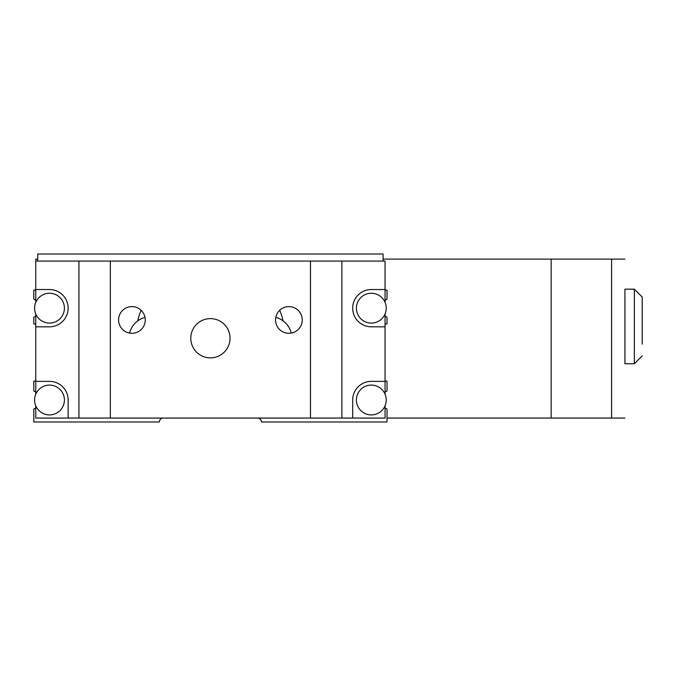 <?xml version="1.0" encoding="UTF-8"?>
<svg xmlns="http://www.w3.org/2000/svg" width="676" height="676" viewBox="0 0 676 676"><rect width="100%" height="100%" fill="white"/><g stroke="black" fill="none" stroke-linecap="round" stroke-linejoin="round"><path stroke-width="1.01" d="M642.2 297.026L634.35 289.176L624.928 289.176L624.928 363.747L634.35 363.747L642.2 355.897L634.35 363.747L634.35 289.176L642.2 297.026L642.2 344.126M624.928 289.176L624.928 363.747M387.018 418.064L611.586 418.064L611.586 259.111L624.928 259.111M383.098 259.111L551.151 259.111L551.151 418.064L551.151 259.111L611.586 259.111M624.928 418.064L611.586 418.064M141.081 310.25A74.766 74.766 0 0 0 137.676 320.914M283.143 320.914A74.766 74.766 0 0 0 279.737 310.25M37.721 261.08L37.721 254.015L383.098 254.015L383.098 261.08M145.01 317.374A21.59 21.59 0 0 0 129.598 333.091M291.221 333.091A21.59 21.59 0 0 0 275.808 317.374M37.721 259.111L35.76 259.111L35.76 302.366M35.76 290.122L33.8 290.122L33.8 299.113L35.76 300.245M35.76 316.106L33.8 317.238L33.8 323.872A3.921 3.921 0 0 1 35.76 324.395M385.058 324.395A3.921 3.921 0 0 1 387.018 323.872L387.018 317.238L385.058 316.106M385.058 300.245L387.018 299.113L387.018 290.122L385.058 290.122M35.76 380.647A3.921 3.921 0 0 1 33.8 381.171L33.8 390.948L35.76 392.08M35.76 407.941L33.8 409.073L33.8 421.985L159.392 421.985A3.921 3.921 0 0 1 163.313 418.064M257.505 418.064A3.921 3.921 0 0 1 261.426 421.985L387.018 421.985L387.018 409.073L385.058 407.941M385.058 392.08L387.018 390.948L387.018 381.171A3.921 3.921 0 0 1 385.058 380.647M64.414 308.171A14.914 14.914 0 0 0 49.5 293.257A14.914 14.914 0 0 0 34.586 308.171A14.914 14.914 0 0 0 49.5 323.086A14.914 14.914 0 0 0 64.414 308.171M64.414 400.006A14.914 14.914 0 0 0 49.5 385.092A14.914 14.914 0 0 0 34.586 400.006A14.914 14.914 0 0 0 49.5 414.92A14.914 14.914 0 0 0 64.414 400.006M275.563 319.951A13.343 13.343 0 0 0 288.905 333.293A13.343 13.343 0 0 0 302.248 319.951A13.343 13.343 0 0 0 288.905 306.6A13.343 13.343 0 0 0 275.563 319.951M118.57 319.951A13.343 13.343 0 0 0 131.913 333.293A13.343 13.343 0 0 0 145.264 319.951A13.343 13.343 0 0 0 131.913 306.6A13.343 13.343 0 0 0 118.57 319.951M190.784 338.237A19.621 19.621 0 0 0 210.413 357.858A19.621 19.621 0 0 0 230.034 338.237A19.621 19.621 0 0 0 210.413 318.616A19.621 19.621 0 0 0 190.784 338.237M35.76 313.977L35.76 326.812L49.5 326.812A18.641 18.641 0 0 0 68.141 308.171A18.641 18.641 0 0 0 49.5 289.531L35.76 289.531M341.887 418.064L352.678 418.064L352.678 400.006A18.641 18.641 0 0 1 371.318 381.365L385.058 381.365L385.058 326.812L371.318 326.812A18.641 18.641 0 0 1 352.678 308.171A18.641 18.641 0 0 1 371.318 289.531L385.058 289.531L385.058 261.08L341.887 261.08L341.887 418.064L310.487 418.064L310.487 261.08L35.76 261.08M385.058 381.365L385.058 394.201M385.058 405.82L385.058 418.064L352.678 418.064M385.058 326.812L385.058 313.977M385.058 302.366L385.058 289.531M35.76 405.82L35.76 418.064L310.487 418.064M68.141 418.064L68.141 400.006A18.641 18.641 0 0 0 49.5 381.365L35.76 381.365L35.76 394.201M35.76 326.812L35.76 381.365M310.487 261.08L341.887 261.08M78.931 261.08L78.931 418.064M110.332 418.064L110.332 261.08M386.233 308.171A14.914 14.914 0 0 0 371.318 293.257A14.914 14.914 0 0 0 356.404 308.171A14.914 14.914 0 0 0 371.318 323.086A14.914 14.914 0 0 0 386.233 308.171M386.233 400.006A14.914 14.914 0 0 0 371.318 385.092A14.914 14.914 0 0 0 356.404 400.006A14.914 14.914 0 0 0 371.318 414.92A14.914 14.914 0 0 0 386.233 400.006"/></g></svg>
